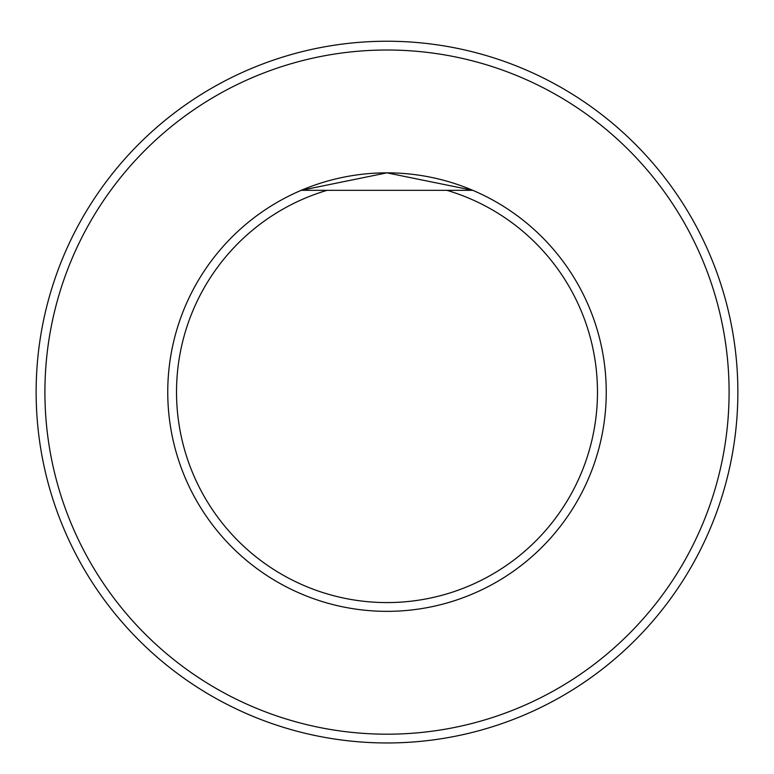 <?xml version="1.0" encoding="UTF-8"?>
<svg xmlns="http://www.w3.org/2000/svg" width="774" height="774" viewBox="0 0 774 774"><rect width="100%" height="100%" fill="white"/><g stroke="black" fill="none" stroke-linecap="round" stroke-linejoin="round"><path stroke-width="1.16" d="M463.355 190.317L465.445 190.317M472.769 190.317L386.932 172.844L301.231 190.317L327.112 190.317A210.48 210.48 0 0 0 215.665 514.352A210.48 210.48 0 0 0 558.335 514.352A210.48 210.48 0 0 0 446.888 190.317L472.769 190.317A219.255 219.255 0 0 1 560.531 526.107A219.255 219.255 0 0 1 213.469 526.107A219.255 219.255 0 0 1 472.769 190.317M446.888 190.317L327.112 190.317M387 41.235A350.854 350.854 0 0 1 690.853 567.526A350.854 350.854 0 0 1 83.147 567.526A350.854 350.854 0 0 1 387 41.235M387 50.01A342.089 342.089 0 0 0 90.742 563.143A342.089 342.089 0 0 0 683.258 563.143A342.089 342.089 0 0 0 387 50.01"/></g></svg>
